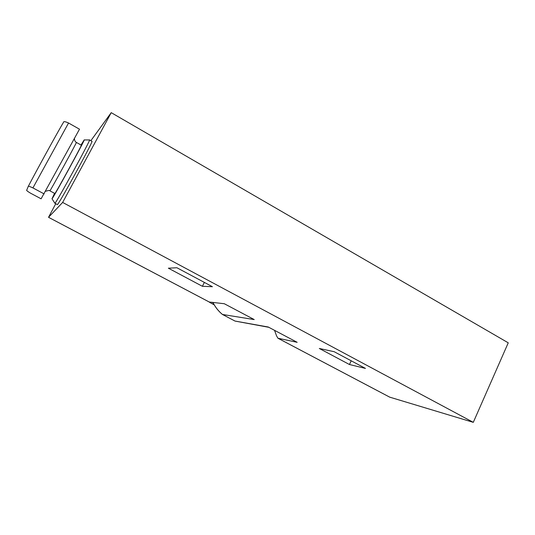 <?xml version="1.0" encoding="UTF-8"?>
<svg xmlns="http://www.w3.org/2000/svg" width="535" height="535" viewBox="0 0 535 535"><rect width="100%" height="100%" fill="white"/><g stroke="black" fill="none" stroke-linecap="round" stroke-linejoin="round"><path stroke-width="0.8" d="M213.144 302.937L212.007 302.335M214.207 304.856L209.479 302.288M28.181 186.588L26.77 190.079C26.182 190.293 27.425 191.323 30.502 193.162L41.095 198.806L79.494 129.202L68.547 123.003C65.25 121.512 63.591 121.251 63.578 122.207C59.004 129.57 35.664 172.13 28.188 186.568L28.188 186.568C27.987 185.892 29.565 186.347 32.929 187.919L68.547 123.003M44.164 193.931L32.929 187.919M168.371 268.189L202.397 286.292L212.428 286.713L176.904 267.747L168.371 268.189M274.549 330.342L276.555 335.866L277.953 338.234L297.166 342.32L268.276 327.019L234.985 321.047L222.48 314.473L254.225 319.576L224.299 303.726L209.225 302.014L48.531 217.31L62.642 202.437L473.294 422.342L508.25 342.821L111.226 112.658L90.85 140.705M389.734 397.157L473.294 422.342M319.308 348.479L349.462 364.522L365.459 368.414L334.148 351.696L319.308 348.479M55.747 203.715L48.531 217.31M62.642 202.437L111.226 112.658M57.319 204.557L57.345 204.571C57.66 206.59 94.795 138.645 91.926 141.314L89.532 139.963M202.397 286.292L204.357 282.406M349.462 364.522L351.207 360.804M54.844 203.22L54.878 203.253C55.051 205.206 92.234 137.194 89.485 139.943L84.189 139.936M54.557 193.342L51.995 198.759C51.815 200.719 86.65 137.007 84.156 139.936L81.006 145.018M54.844 193.496L54.864 193.503C54.904 194.76 83.132 143.133 81.287 145.179L76.398 142.437M28.208 186.534C35.705 172.002 60.408 127.076 63.538 122.288M277.953 338.234L389.908 397.251M48.538 217.304L209.259 302.021M235.219 321.107L268.817 327.306M212.95 302.442C215.317 307.17 218.494 311.183 222.48 314.473M54.864 193.503L49.902 190.841C49.735 191.991 78.023 140.264 76.385 142.424C76.699 142.664 74.459 141.721 74.452 138.632M222.466 314.486C218.454 311.189 215.264 307.17 212.89 302.435M277.892 338.214L389.828 397.217M57.345 204.571L54.878 203.253L51.995 198.759M49.902 190.841C50.056 190.219 48.638 190.353 45.656 191.249"/></g></svg>
